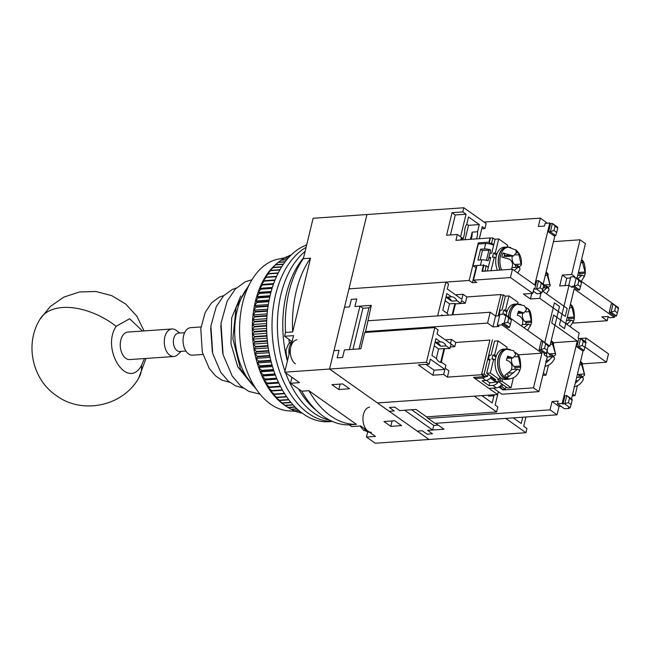 <?xml version="1.0" encoding="UTF-8"?>
<svg xmlns="http://www.w3.org/2000/svg" width="651" height="651" viewBox="0 0 651 651"><rect width="100%" height="100%" fill="white"/><g stroke="black" fill="none" stroke-linecap="round" stroke-linejoin="round"><path stroke-width="0.98" d="M292.681 331.929A94.224 58.655 -94 0 1 310.527 258.162L292.681 331.929L285.504 332.425L284.577 336.258L293.544 335.631L284.707 372.177L299.493 382.642L290.525 383.276L301.73 391.21A94.224 58.655 86 0 0 349.221 424.834L356.398 424.338A94.224 58.655 -94 0 1 308.908 390.706L356.398 424.338M349.221 424.834L351.695 426.584L360.662 425.957L375.448 436.43L366.48 437.057L375.22 443.241L429.042 439.482L329.561 369.036L366.936 214.529L313.115 218.288L303.35 258.667A94.224 58.655 86 0 0 285.504 332.425M390.803 426.364L383.944 421.506L394.709 420.758L401.569 425.608L390.803 426.364L392.114 420.937M338.772 389.526L331.92 384.668L342.686 383.911L349.538 388.769L338.772 389.526L340.091 384.098M367.677 432.101L366.48 437.057M474.978 378.483L473.432 377.393L484.198 376.636L481.504 374.732L447.416 377.116L443.656 374.455L432.891 375.204L418.373 364.926L429.131 364.169L426.446 362.265L434.827 327.608L364.739 332.506L360.8 348.79L344.412 349.937L342.597 357.456L337.21 357.83L339.033 350.311L334.004 350.661L329.561 369.036L284.707 372.177M310.527 258.162L303.35 258.667M284.577 336.258L291.672 341.287M291.965 377.311L290.525 383.276M308.908 390.706L301.73 391.21M608.18 316.663L607.196 320.715L601.817 316.907L607.92 316.484L609.67 317.721L614.332 317.395L574.133 288.93L564.539 328.6L559.429 324.987L569.031 285.317L559.697 285.968L562.326 275.104L571.651 274.453L580.041 239.796L553.448 241.651M562.326 275.104L566.761 278.246L564.987 285.594M579.593 289.931L580.546 286.765L577.86 284.861L574.215 286.123L579.593 289.931L577.803 290.061L572.424 286.253L572.123 287.506L569.031 285.317M616.945 306.597L577.03 278.262L585.42 243.604L580.041 239.796M571.651 274.453L574.743 276.642L574.442 277.896L576.241 277.774L578.869 280.687L581.563 282.591L581.612 281.582L576.241 277.774L574.215 286.123L572.424 286.253M614.332 317.395L614.634 316.142L609.255 312.334L611.281 303.984L613.071 303.854L611.053 312.203L609.255 312.334M570.545 277.985L566.761 278.246M568.762 285.333L570.797 276.919L574.743 276.642M618.393 308.672L618.45 307.663L613.071 303.854L618.393 308.672L617.384 312.846L616.432 316.012L611.053 312.203L614.699 310.942L615.708 306.767M614.634 316.142L616.432 316.012M607.196 320.715L572.782 323.124M617.384 312.846L614.699 310.942M580.546 286.765L581.563 282.591M577.86 284.861L578.869 280.687M577.714 275.454L582.214 275.137L583.898 276.032L584.069 277.212L585.29 273.127C585.282 265.877 584.175 261.466 581.961 259.904L585.273 273.192L584.769 275.422L581.351 281.322M582.214 275.137L577.746 278.766M585.273 273.192L579.878 273.575L578.576 272.468L585.103 272.012M579.349 275.34L579.878 273.575M583.329 261.914L582.881 261.173M570.431 304.245L572.131 307.646L574.394 318.184L573.889 320.414L570.105 326.672M571.082 304.888C573.287 306.45 574.402 310.861 574.402 318.119L573.181 322.204L573.01 321.016L571.334 320.129L566.834 324.361M574.394 318.184L568.998 318.559L567.696 317.452L574.223 316.996M568.461 320.325L568.998 318.559M572.441 306.906L571.993 306.157M455.505 294.797L463.048 294.276L466.816 296.937L465.302 303.203L461.535 300.534L460.827 303.464L457.01 300.762L451.631 301.136L446.09 297.206L451.468 296.832L446.846 293.56L442.802 310.267L447.424 313.538A10.343 6.437 86 0 0 448.482 315.141M457.01 300.762A10.343 6.437 86 0 0 454.496 297.751A10.343 6.437 86 0 0 451.501 296.832A10.343 6.437 86 0 0 451.468 296.832M451.631 301.136A10.343 6.437 86 0 0 449.109 298.125A10.343 6.437 86 0 0 446.147 297.206M446.098 345.86L440.719 346.234L435.177 342.312L440.556 341.938A10.343 6.437 86 0 1 440.589 341.93A10.343 6.437 86 0 1 443.583 342.849A10.343 6.437 86 0 1 446.098 345.86L449.914 348.562L443.998 348.554L440.646 362.42M440.719 346.234A10.343 6.437 86 0 0 438.196 343.232A10.343 6.437 86 0 0 435.234 342.304M502.279 323.645L507.715 322.261L508.724 318.087L511.417 319.991L511.474 318.982L506.096 315.174L504.069 323.523L509.448 327.331L507.658 327.453L502.279 323.645L501.978 324.898L497.307 325.223L499.935 314.368L504.606 314.042L544.797 342.507L554.4 302.837L559.502 306.45L549.908 346.12L548.207 346.242M539.118 349.733L541.136 341.376L542.926 341.254L548.248 346.072L548.305 345.063L542.926 341.254L540.908 349.603L539.118 349.733L544.488 353.542L544.187 354.787L547.279 356.984L538.898 391.642L501.937 394.221L493.312 388.118M498.324 391.666L497.633 394.522L377.417 402.928L474.302 396.158L496.623 411.961L497.836 406.948L495.142 405.044L498.373 391.699M546.799 343.997L549.908 346.12M501.978 324.898L541.901 353.176L533.519 387.833L538.898 391.642M504.606 314.042L504.297 315.296L506.096 315.174L508.724 318.087M466.816 296.937L500.904 294.553L501.506 294.984M542.454 290.956L567.2 308.476L565.28 316.41L539.744 298.329L530.41 298.98L523.42 294.024L532.746 293.373L510.433 277.57L473.472 280.158L476.703 282.444L472.39 282.746L469.168 280.459L348.96 288.857L445.845 282.086L448.531 283.991L447.318 289.003L461.836 299.281L463.048 294.276M469.168 280.459L478.257 242.872L489.023 242.123L490.032 237.949L455.944 240.333L457.36 234.482L446.594 235.239L452.046 212.682L462.812 211.933L463.829 207.759L366.936 214.529L334.004 350.661L339.033 350.311L337.21 357.83L342.597 357.456L344.412 349.937L349.432 349.587L359.938 306.157L354.917 306.507L356.74 298.988L354.917 306.507L371.306 305.36L365.577 331.611L487.583 323.083L492.962 326.892L499.057 326.46L497.307 325.223M426.446 362.265L329.561 369.036L377.417 402.928L429.042 439.482L525.927 432.712L505.721 418.406M497.633 394.522L488.999 388.419M533.519 387.833L503.02 389.965L498.715 386.922M518.033 354.844L541.901 353.176M503.02 389.965L503.182 389.274M364.739 332.506L365.577 331.611M434.827 327.608L438.058 329.894L437.049 334.069L450.492 343.59L451.501 339.407L445.211 339.846M451.501 339.407L455.806 342.459L489.894 340.074L481.504 374.732M499.602 315.751L495.582 316.036L490.211 312.228L368.206 320.756M540.908 349.603L546.287 353.412L547.239 350.246L544.553 348.342L540.908 349.603M544.488 353.542L546.287 353.412M498.218 315.849L503.304 294.854L500.79 295.033L495.712 316.028L500.904 294.553M465.302 303.203L455.431 303.895M445.845 282.086L437.667 315.898M349.538 306.881L344.509 307.231L349.538 306.881L351.353 299.37L356.74 298.988L351.353 299.37L349.538 306.881M429.131 364.169L430.344 359.157L444.869 369.442L443.656 374.455M425.917 364.397L434.103 370.191L432.891 375.204M434.103 370.191L444.869 369.442M450.305 346.959L454.789 346.649L455.806 342.459M447.416 377.116L448.93 370.85L445.17 368.189L445.878 365.268L441.996 362.566M484.198 376.636L484.311 376.164M494.426 382.292L493.434 382.511M487.583 323.083L490.211 312.228M495.582 316.036L492.962 326.892M509.448 327.331L510.408 324.165L507.715 322.261M511.417 319.991L510.408 324.165M442.672 315.548L441.695 314.856L441.508 315.629M545.562 344.167L544.553 348.342M352.956 349.343L362.9 308.248L369.003 307.825L371.306 305.36M369.003 307.825L359.059 348.912M440.556 341.938L435.934 338.658L431.898 355.365L436.52 358.636A10.343 6.437 86 0 0 442.029 362.566A10.343 6.437 86 0 0 442.062 362.566M454.789 346.649L451.021 343.98L449.914 348.562M452.787 314.84L455.448 303.838L460.827 303.464M548.248 346.072L547.239 350.246M441.24 362.542L444.535 348.936M455.448 303.838L454.911 303.456L452.144 314.889M445.113 300.713L449.524 303.83L454.911 303.456M447.213 313.383L449.524 303.83M436.3 358.489L438.611 348.936L434.209 345.811M443.998 348.554L438.611 348.936M490.276 378.117L496.208 382.316L497.991 382.194A6.6 4.606 125.3 0 1 492.856 385.425L489.039 385.693L489.747 382.772L486.411 380.404M489.894 340.074L481.618 374.26L484.979 376.636L487.493 376.465L488.038 374.227M499.504 386.922L502.865 389.298L505.371 389.127L502.011 386.743L499.577 386.604M495.362 381.722A3.385 2.36 125.3 0 1 493.564 382.503L489.747 382.772M497.991 382.194L497.234 381.657M494.028 379.395L491 377.246A6.6 4.606 125.3 0 1 485.866 380.477L482.049 380.745L489.039 385.693M487.493 376.465L484.132 374.081L481.618 374.26M484.132 374.081L492.416 339.838M505.917 386.889L505.371 389.127M502.556 384.505L502.011 386.743M485.752 376.587A6.6 4.606 125.3 0 1 482.367 378.003L474.961 378.524L488.95 388.419L496.347 387.898A6.6 4.606 -54.7 0 0 501.905 384.049M475.271 377.263L474.961 378.524M359.938 306.157L362.9 308.248M515.258 352.516L517.333 353.9L518.391 356.658L520.654 367.188L520.198 369.19L519.441 371.216L519.27 370.028L517.594 369.133L507.446 377.604A14.558 9.065 -94 0 1 504.842 375.391L510.945 370.525C512.719 366.603 512.028 363.486 508.854 361.175L506.413 360.141L507.625 356.121L512.972 357.952L515.787 354.445L513.509 350.661L506.405 349.205A14.94 9.301 86 0 0 498.593 356.927A14.94 9.301 86 0 0 499.602 372.25A14.94 9.301 86 0 0 508.488 378.98L509.928 378.784A14.843 9.236 -94 0 1 501.099 372.095A14.843 9.236 -94 0 1 500.098 356.87A14.843 9.236 -94 0 1 507.861 349.205M517.333 353.9C519.547 355.462 520.654 359.873 520.662 367.123L520.149 369.418C518.212 374.911 514.803 378.028 509.928 378.784M507.446 377.604L508.203 375.082L507.21 374.227M520.654 367.188L515.25 367.571L513.948 366.464L520.483 366.008M514.721 369.337L515.25 367.571M511.629 358.05A6.892 4.288 86 0 0 513.948 366.464M500.212 381.453L502.002 381.323L511.011 387.703L507.422 387.955L498.414 381.576L496.623 381.706L493.93 379.802L495.728 379.671L486.72 373.292L490.105 359.303L488.307 359.433L489.316 355.259L491.114 355.129L494.5 341.14L498.088 340.888L494.703 354.876L492.905 355.007L491.896 359.181L493.694 359.059L490.309 373.047L499.317 379.419L497.519 379.549L500.212 381.453L501.05 377.962M486.72 373.292L490.309 373.047M511.011 387.703L513.427 377.718M518.701 355.91L518.253 355.169M508.813 349.237L510.14 349.424M506.681 348.985L507.096 347.268L498.088 340.888M507.747 349.123L506.803 348.456M488.307 359.433L489.812 360.499M494.223 378.605L493.93 379.802M502.002 381.323L502.596 378.874M496.282 355.999L494.703 354.876M493.694 359.059L495.273 360.174M499.911 376.97L499.317 379.419M495.907 357.13L492.905 355.007M505.998 348.993L503.492 349.164A15.168 9.439 86 0 0 495.126 364.959A15.168 9.439 86 0 0 505.607 379.427L508.114 379.248A15.168 9.439 -94 0 1 497.641 364.78A15.168 9.439 -94 0 1 505.998 348.993A15.168 9.439 -94 0 1 508.049 349.205M510.115 378.76A15.168 9.439 -94 0 1 508.114 379.248M521.825 325.541C523.607 321.618 522.908 318.502 519.734 316.191L517.301 315.157L518.513 311.137L523.86 312.968L526.667 309.453L524.389 305.677L517.293 304.22A14.94 9.301 86 0 0 509.481 311.943A14.94 9.301 86 0 0 508.643 316.899M526.146 307.532L528.221 308.908L529.271 311.666L531.533 322.204L530.321 326.224L530.15 325.044L528.474 324.149L524.006 327.779M528.221 308.908C530.427 310.478 531.542 314.889 531.55 322.139L531.029 324.434L527.611 330.334M531.533 322.204L526.138 322.587L524.836 321.48L531.362 321.016M525.601 324.353L526.138 322.587M522.517 313.066A6.892 4.288 86 0 0 524.836 321.48M499.935 314.392L499.195 314.441L500.204 310.267L501.994 310.145L505.379 296.156L508.968 295.904L505.583 309.892L503.793 310.014L502.784 314.173M529.58 310.926L529.133 310.185M519.701 304.253L521.02 304.44M517.561 303.993L517.976 302.284L508.968 295.904M518.627 304.139L517.691 303.472M499.195 314.441L499.813 314.889M507.17 311.015L505.583 309.892M506.795 312.146L503.793 310.014M508.496 316.801A15.168 9.439 -94 0 1 516.886 304.001L514.371 304.18A15.168 9.439 86 0 0 506.161 315.149M516.886 304.001A15.168 9.439 -94 0 1 518.937 304.212M503.304 294.854L505.347 296.303M470.958 239.283A10.343 6.437 86 0 0 471.796 236.907A10.343 6.437 86 0 0 472.162 232.13L477.549 231.748A10.343 6.437 86 0 1 477.175 236.533A10.343 6.437 86 0 1 476.345 238.901M531.745 293.446L530.41 298.98M543.854 285.488L538.532 280.671L543.91 284.479L541.892 292.828L540.094 292.95L540.9 293.52L536.953 293.796L533.275 291.192M533.079 292.014L534.316 291.933M540.9 293.52L539.744 298.329M550.583 223.586L552.373 223.456L557.695 228.273L557.752 227.264L552.373 223.456L550.355 231.805L555.734 235.613L553.936 235.743L548.557 231.935L550.583 223.586L549.769 223.008L534.772 285.024L512.451 269.221L510.433 277.57M532.746 293.373L533.91 288.572L534.715 289.142L536.741 280.793L538.532 280.671L536.514 289.02L540.159 287.758L541.168 283.584M543.211 283.982L554.896 235.678M512.451 269.221L481.952 271.353L483.571 264.672M477.02 265.486L473.472 280.158M549.769 223.008L545.107 223.334L544.448 226.052L538.353 226.475L540.371 218.126L547.336 223.179M484.035 222.064L540.371 218.126M463.829 207.759L486.142 223.562L484.93 228.566L481.724 228.794M555.734 235.613L556.686 232.448L553.993 230.544L548.557 231.935M534.715 289.142L536.514 289.02L541.892 292.828M462.812 211.933L466.043 214.22L455.277 214.968L452.046 212.682M455.277 214.968L450.435 234.97M466.043 214.22L460.582 236.769L457.36 234.482M490.341 238.16L489.08 243.384L491.586 243.205L492.856 237.989L490.032 237.949M479.779 243.946L478.257 242.872M476.198 267.008L472.39 282.746M479.331 238.697L482.245 226.662L484.93 228.566M553.993 230.544L555.01 226.369M557.695 228.273L556.686 232.448M477.549 231.748L479.282 224.571L468.525 216.954L466.791 224.139A10.343 6.437 86 0 0 464.708 232.741L463.276 238.673L461.396 237.338L460.753 239.991M542.844 289.662L540.159 287.758M461.03 238.827L463.276 238.673M479.282 224.571L468.517 225.327L466.8 224.107M465.042 239.69L468.517 225.327M472.162 232.13L470.421 239.316M480.186 259.928L482.448 250.562L480.568 249.227L477.94 260.091L481.756 259.822A6.6 2.344 -166.4 0 1 488.063 260.848L490.691 249.984L488.909 250.114L486.435 260.343M489.08 243.384L489.845 243.93M485.093 271.133L486.134 265.754L483.62 265.933L482.578 271.312M490.691 249.984A6.6 2.344 -166.4 0 0 484.385 248.967L480.568 249.227M482.448 250.562L486.264 250.293A3.385 1.204 13.6 0 1 488.795 250.594M491.586 243.205L493.767 244.752M492.856 237.989L495.029 239.527M484.873 270.979L482.358 271.15M488.315 267.301L486.134 265.754M493.645 245.264A6.6 2.344 -166.4 0 0 485.695 243.531L478.29 244.052L473.041 265.771L480.446 265.25A6.6 2.344 13.6 0 1 485.296 265.82M486.981 266.357A6.6 2.344 13.6 0 1 488.388 266.983M476.662 266.975L474.921 267.097L473.041 265.771M511.002 269.327L511.564 268.554C513.338 264.64 512.646 261.523 509.473 259.204L501.799 257.039A14.558 9.065 -94 0 1 503.003 253.019L513.59 255.989L516.406 252.474L515.877 250.545L517.333 251.636L518.481 252.759L521.28 265.16L519.303 266.869A14.558 9.065 -94 0 1 519.213 267.349M501.652 269.978A14.843 9.236 -94 0 1 500.717 254.915A14.843 9.236 -94 0 1 508.48 247.234L507.023 247.242A14.94 9.301 86 0 0 499.219 254.948A14.94 9.301 86 0 0 500.131 270.084M517.724 272.956L519.946 269.604L519.889 268.057L518.212 267.17L514.672 270.027M519.303 266.869L517.667 265.478L517.138 267.244M517.667 265.478L515.869 265.6L514.567 264.493L521.101 264.037M512.247 256.079A6.892 4.288 86 0 0 514.567 264.493M518.481 252.759L516.422 252.897M504.248 255.721A6.892 4.288 86 0 0 506.445 256.486L513.59 255.989M503.768 257.3L504.639 254.411L503.003 253.019M515.34 267.366L515.869 265.6M487.42 270.971L490.724 257.34L488.925 257.462L489.934 253.288L491.733 253.166L495.118 239.169L498.707 238.925L495.321 252.913L493.523 253.036L492.514 257.21L494.312 257.088L491.009 270.718M519.319 253.947L518.871 253.198M508.366 247.16L507.422 246.493M509.44 247.274L510.758 247.453M507.3 247.014L507.715 245.297L498.707 238.925M488.925 257.462L490.431 258.528M494.312 257.088L495.891 258.211M496.9 254.028L495.321 252.913M496.534 255.168L493.523 253.036M499.968 270.092A15.168 9.439 -94 0 1 506.624 247.022L504.11 247.201A15.168 9.439 86 0 0 497.454 270.271M506.624 247.022A15.168 9.439 -94 0 1 508.667 247.234M546.108 271.996L547.442 273.265L550.25 285.667L548.264 287.376A14.558 9.065 -94 0 1 548.175 287.856M546.417 293.756L548.907 290.11L548.858 288.572L547.174 287.677L542.934 291.29M548.264 287.376L546.628 285.984L546.099 287.75M546.628 285.984L544.838 286.115L543.87 285.284M547.442 273.265L545.774 273.379M544.301 287.88L544.838 286.115M548.288 274.453L547.841 273.713M580.749 338.439L586.185 338.064L608.498 353.859L606.48 362.216L582.71 363.876L582.263 363.144M553.407 342.711L577.274 341.043L551.731 322.961L553.651 315.027L579.195 333.109L578.031 337.91L578.837 338.487L576.819 346.837L582.197 350.645L583.988 350.515L578.609 346.714L576.819 346.837M586.185 338.064L585.314 341.669M577.274 341.043L562.171 403.474L562.977 404.043L564.995 395.694L566.793 395.572L564.775 403.921L570.146 407.729L568.356 407.851L569.161 408.429L569.316 407.786M571.472 398.884L583.158 350.58M585.021 347.024L606.48 362.216M525.951 416.99L523.713 426.25L526.936 428.537L525.927 432.712M569.161 408.429L564.498 408.755L557.508 403.799L562.171 403.474M561.064 406.322L559.054 406.46L557.036 414.817L550.046 409.861L428.041 418.39L426.527 416.86L496.623 411.961M428.041 418.39L435.031 423.345L557.036 414.817M572.115 400.389L572.172 399.38L566.793 395.572L572.115 400.389L571.106 404.564L568.413 402.66L562.977 404.043M557.508 403.799L558.159 401.089L552.064 401.512L550.046 409.861M582.254 345.445L583.263 341.27L580.635 338.357L578.609 346.714L582.254 345.445L584.948 347.349L583.988 350.515M584.948 347.349L586.014 342.166L580.635 338.357L578.837 338.487M435.633 423.305L444.006 429.229L427.617 430.376L432.638 430.026L404.678 410.228L399.657 410.578L394.815 407.152L399.657 410.578L416.046 409.43L426.527 416.86M394.27 410.952L389.249 411.302L394.27 410.952L389.436 407.526L394.815 407.152L389.436 407.526L394.27 410.952M427.617 430.376L432.459 433.802L427.072 434.176L422.239 430.75L417.21 431.1L422.239 430.75L427.072 434.176L432.459 433.802L427.617 430.376M552.064 401.512L559.054 406.46M570.146 407.729L571.106 404.564M568.413 402.66L569.43 398.485M481.846 395.629L492.189 402.945L493.922 395.767A10.343 6.437 86 0 0 494.581 394.734M432.638 430.026L433.753 425.428L438.204 425.119M522.745 417.21L521.223 423.508L513.265 417.877M583.263 341.27L585.957 343.175M493.922 395.767L488.543 396.142A10.343 6.437 86 0 0 489.202 395.116M488.787 395.141L488.543 396.142M483.148 396.549L483.4 395.523M433.753 425.428L411.595 409.739M573.938 386.751C577.917 386.23 581.042 383.83 583.329 379.541L583.28 377.995L581.595 377.108L575.818 382.796L575.46 382.414M580.529 361.427L581.872 362.697L584.671 375.098L582.694 376.807A14.558 9.065 -94 0 1 582.596 377.287M582.694 376.807L581.05 375.415L579.26 375.537L577.958 374.431L584.484 373.975M577.494 373.983A6.892 4.288 86 0 0 577.958 374.431M581.872 362.697L580.196 362.81M581.05 375.415L580.521 377.181M578.731 377.311L579.26 375.537M572.196 395.873L575.02 395.678L577.429 385.685M572.652 394.001L575.02 395.678M544.968 366.244C548.948 365.724 552.081 363.315 554.367 359.035L554.31 357.489L552.634 356.602L546.856 362.29L545.701 361.167M551.234 340.644L552.902 342.182L555.702 354.592L553.724 356.292A14.558 9.065 -94 0 1 553.635 356.781M546.685 356.561L546.645 352.232M553.724 356.292L552.089 354.909L550.298 355.031L548.996 353.924L555.523 353.469M547.06 350.856A6.892 4.288 86 0 0 548.996 353.924M552.902 342.182L550.844 342.328M552.089 354.909L551.56 356.675M549.761 356.797L550.298 355.031M542.828 375.391L546.051 375.163L548.467 365.178M553.741 343.378L553.293 342.629M543.341 373.251L546.051 375.163M144.449 358.546L141.576 365.325C127.702 391.088 100.693 349.603 116.155 326.306L129.622 318.738L142.528 331.042M171.921 328.983L127.905 332.059A13.785 8.585 86 0 0 120.655 340.742A13.785 8.585 86 0 0 123.12 355.43A13.785 8.585 86 0 0 129.826 359.572L173.85 356.496A13.785 8.585 -94 0 1 167.144 352.354A13.785 8.585 -94 0 1 164.679 337.666A13.785 8.585 -94 0 1 171.921 328.983A13.785 8.585 -94 0 1 175.965 330.244L179.847 333.035M181.133 351.377L177.674 354.681A13.785 8.585 -94 0 1 173.85 356.496M201.004 326.948L190.702 327.673A13.785 8.585 86 0 0 183.452 336.355A13.785 8.585 86 0 0 185.917 351.035L179.741 351.475A9.195 5.721 -94 0 1 175.274 348.716A9.195 5.721 -94 0 1 173.63 338.927A9.195 5.721 -94 0 1 178.464 333.133L184.64 332.702M185.917 351.035A13.785 8.585 86 0 0 192.623 355.186L202.925 354.461M285.333 257.674L278.042 259.163A76.297 47.499 86 0 0 239.991 319.503A76.297 47.499 86 0 0 266.064 400.528A76.297 47.499 86 0 0 288.645 410.871L295.912 411.326M279.409 401.138A78.136 48.638 -94 0 1 278.115 399.934A78.136 48.638 -94 0 1 275.454 397.208A78.136 48.638 -94 0 1 272.891 394.229A78.136 48.638 -94 0 1 270.45 391.015A78.136 48.638 -94 0 1 268.122 387.573A78.136 48.638 -94 0 1 265.925 383.919A78.136 48.638 -94 0 1 263.867 380.07A78.136 48.638 -94 0 1 261.962 376.034A78.136 48.638 -94 0 1 260.205 371.827A78.136 48.638 -94 0 1 258.61 367.481A78.136 48.638 -94 0 1 257.186 362.998A78.136 48.638 -94 0 1 255.933 358.392A78.136 48.638 -94 0 1 254.858 353.696A78.136 48.638 -94 0 1 253.963 348.92A78.136 48.638 -94 0 1 253.255 344.086A78.136 48.638 -94 0 1 252.743 339.212A78.136 48.638 -94 0 1 252.417 334.313A78.136 48.638 -94 0 1 252.279 329.414A78.136 48.638 -94 0 1 252.336 324.532A78.136 48.638 -94 0 1 252.588 319.682A78.136 48.638 -94 0 1 253.036 314.889A78.136 48.638 -94 0 1 253.662 310.177A78.136 48.638 -94 0 1 254.484 305.555A78.136 48.638 -94 0 1 255.485 301.039A78.136 48.638 -94 0 1 256.673 296.661A78.136 48.638 -94 0 1 257.365 294.415A78.136 48.638 -94 0 1 258.032 292.421A78.136 48.638 -94 0 1 259.562 288.352A78.136 48.638 -94 0 1 261.254 284.454A78.136 48.638 -94 0 1 263.102 280.76A78.136 48.638 -94 0 1 265.103 277.269A78.136 48.638 -94 0 1 267.244 274.006A78.136 48.638 -94 0 1 269.522 270.971A78.136 48.638 -94 0 1 271.923 268.188A78.136 48.638 -94 0 1 274.437 265.665A78.136 48.638 -94 0 1 275.788 264.452L278.441 262.182A80.439 50.07 86 0 0 278.18 262.41L275.804 264.623A80.439 50.07 86 0 0 275.544 264.892L271.923 268.188L273.274 267.349A80.439 50.07 86 0 0 273.021 267.642L269.522 270.971L270.857 270.336A80.439 50.07 86 0 0 270.621 270.653L267.244 274.006L268.578 273.575A80.439 50.07 86 0 0 268.358 273.916L265.103 277.269L266.446 277.049A80.439 50.07 86 0 0 266.235 277.416L263.102 280.76L264.461 280.744A80.439 50.07 86 0 0 264.265 281.134L261.254 284.454L262.63 284.65A80.439 50.07 86 0 0 262.451 285.057L259.562 288.352L260.97 288.751A80.439 50.07 86 0 0 260.807 289.174L258.032 292.421L259.472 293.023A80.439 50.07 86 0 0 259.334 293.463L256.673 296.661L258.162 297.458A80.439 50.07 86 0 0 258.04 297.914L255.485 301.039L257.031 302.031A80.439 50.07 86 0 0 256.925 302.503L254.484 305.555L256.087 306.735A80.439 50.07 86 0 0 256.006 307.215L253.662 310.177L255.338 311.544A80.439 50.07 86 0 0 255.273 312.032L253.036 314.889L254.777 316.435A80.439 50.07 86 0 0 254.728 316.931L252.588 319.682L254.419 321.399A80.439 50.07 86 0 0 254.386 321.903L252.336 324.532L254.248 326.403A80.439 50.07 86 0 0 254.248 326.916L252.279 329.414L254.289 331.44A80.439 50.07 86 0 0 254.297 331.953L252.417 334.313L254.517 336.486A80.439 50.07 86 0 0 254.549 336.998L252.743 339.212L254.948 341.523A80.439 50.07 86 0 0 255.005 342.027L253.255 344.086L255.574 346.519A80.439 50.07 86 0 0 255.648 347.032L253.963 348.92L256.388 351.475A80.439 50.07 86 0 0 256.486 351.971L254.858 353.696L257.397 356.357A80.439 50.07 86 0 0 257.511 356.846L255.933 358.392L258.593 361.142A80.439 50.07 86 0 0 258.724 361.622L257.186 362.998L259.969 365.829A80.439 50.07 86 0 0 260.115 366.293L258.61 367.481L261.515 370.378A80.439 50.07 86 0 0 261.686 370.834L260.205 371.827L263.24 374.789A80.439 50.07 86 0 0 263.427 375.228L261.962 376.034L265.12 379.037A80.439 50.07 86 0 0 265.323 379.46L263.867 380.07L267.162 383.097A80.439 50.07 86 0 0 267.374 383.504L265.925 383.919L269.351 386.971A80.439 50.07 86 0 0 269.579 387.353L268.122 387.573L271.67 390.633A80.439 50.07 86 0 0 271.915 390.991L270.45 391.015L274.128 394.067A80.439 50.07 86 0 0 274.38 394.4L272.891 394.229L276.699 397.265A80.439 50.07 86 0 0 276.968 397.574L275.454 397.208L279.385 400.202A80.439 50.07 86 0 0 279.661 400.487L278.115 399.934L282.168 402.888A80.439 50.07 86 0 0 282.461 403.14L280.866 402.399A78.136 48.638 -94 0 1 279.409 401.138M258.162 297.458L269.856 296.636A80.439 50.07 -94 0 0 269.709 297.1L269.742 297.133M268.782 301.869L268.594 301.69A80.439 50.07 -94 0 1 268.7 301.218L268.92 301.136M267.992 306.694L267.675 306.401A80.439 50.07 -94 0 1 267.756 305.921L268.131 305.758M267.39 311.593L266.943 311.219A80.439 50.07 -94 0 1 267.008 310.722L267.512 310.478M266.959 316.549L266.405 316.117A80.439 50.07 -94 0 1 266.446 315.621L267.048 315.287M266.698 321.545L266.064 321.089A80.439 50.07 -94 0 1 266.088 320.577L266.755 320.17M266.625 326.566L265.917 326.102A80.439 50.07 -94 0 1 265.925 325.59L266.633 325.109M266.731 331.595L265.974 331.139A80.439 50.07 -94 0 1 265.958 330.627L266.682 330.081M267.008 336.608L266.226 336.185A80.439 50.07 -94 0 1 266.186 335.672L266.902 335.086M267.463 341.596L266.674 341.214A80.439 50.07 -94 0 1 266.617 340.701L267.309 340.091M268.082 346.544L267.317 346.21A80.439 50.07 -94 0 1 267.244 345.705L267.878 345.095M268.871 351.426L268.155 351.158A80.439 50.07 -94 0 1 268.066 350.661L268.635 350.059M269.823 356.235L269.18 356.032A80.439 50.07 -94 0 1 269.066 355.536L269.555 354.99M270.93 360.955L270.393 360.809A80.439 50.07 -94 0 1 270.263 360.329L270.653 359.848M272.191 365.569L271.793 365.48A80.439 50.07 -94 0 1 271.638 365.008L271.923 364.641M273.599 370.061L273.355 370.02A80.439 50.07 -94 0 1 273.192 369.565L273.355 369.329M275.145 374.415L275.096 374.415A80.439 50.07 -94 0 1 274.909 373.975L274.95 373.91M285.675 405.947A78.136 48.638 -94 0 1 283.69 404.596A78.136 48.638 -94 0 1 280.866 402.399L285.04 405.296A80.439 50.07 86 0 0 285.333 405.524L287.986 407.42A80.439 50.07 86 0 0 288.295 407.616L285.675 405.947M288.352 407.616L291.005 409.251A80.439 50.07 86 0 0 291.314 409.422L297.165 409.007M291.672 409.398L294.073 410.781A80.439 50.07 86 0 0 294.382 410.919L298.955 410.602M295.082 410.871L297.173 412.01A80.439 50.07 86 0 0 297.499 412.124L300.542 411.904M298.565 412.042L300.314 412.929A80.439 50.07 86 0 0 300.632 413.011L301.861 412.921M290.956 255.184L289.964 255.249A80.439 50.07 86 0 0 289.654 255.371L288.108 256.453M289.825 256.331L286.969 256.535A80.439 50.07 86 0 0 286.668 256.681L284.804 258.065M288.458 257.812L284.048 258.113A80.439 50.07 86 0 0 283.755 258.292L281.614 259.969M286.92 259.603L281.199 260.001A80.439 50.07 86 0 0 280.923 260.205L278.547 262.166M285.26 261.694L278.449 262.174A80.439 50.07 86 0 0 278.441 262.182M259.472 293.023L270.954 292.218M271.15 291.51L258.032 292.421M259.334 293.463L270.832 292.657M272.061 288.385L260.807 289.174M256.673 296.661L270.067 295.725M272.191 287.962L260.97 288.751M272.354 287.457L259.562 288.352M258.04 297.914L269.709 297.1M273.42 284.292L262.451 285.057M255.485 301.039L269.123 300.087M273.558 283.885L262.63 284.65M257.031 302.031L268.7 301.218M273.664 283.592L261.254 284.454M256.925 302.503L268.594 301.69M274.885 280.394L264.265 281.134M254.484 305.555L268.318 304.587M275.048 280.003L264.461 280.744M256.087 306.735L267.756 305.921M275.08 279.922L263.102 280.76M256.006 307.215L267.675 306.401M276.463 276.699L266.235 277.416M253.662 310.177L267.659 309.201M276.626 276.333L266.446 277.049M255.338 311.544L267.008 310.722M255.273 312.032L266.943 311.219M278.115 273.233L268.358 273.916M253.036 314.889L267.162 313.904M278.286 272.899L268.578 273.575M254.777 316.435L266.446 315.621M254.728 316.931L266.405 316.117M279.832 270.01L270.621 270.653M252.588 319.682L266.82 318.689M280.011 269.701L270.857 270.336M254.419 321.399L266.088 320.577M254.386 321.903L266.064 321.089M281.59 267.048L273.021 267.642M252.336 324.532L266.65 323.531M281.769 266.755L273.274 267.349M254.248 326.403L265.925 325.59M254.248 326.916L265.917 326.102M283.356 264.347L275.544 264.892M252.279 329.414L266.641 328.405M283.527 264.086L275.804 264.623M254.289 331.44L265.958 330.627M254.297 331.953L265.974 331.139M285.089 261.922L278.18 262.41M252.417 334.313L266.804 333.304M254.517 336.486L266.186 335.672M254.549 336.998L266.226 336.185M286.757 259.798L280.923 260.205M252.743 339.212L267.13 338.203M254.948 341.523L266.617 340.701M255.005 342.027L266.674 341.214M288.312 257.975L283.755 258.292M253.255 344.086L267.626 343.077M255.574 346.519L267.244 345.705M255.648 347.032L267.317 346.21M289.695 256.47L286.668 256.681M253.963 348.92L268.285 347.919M256.388 351.475L268.066 350.661M256.486 351.971L268.155 351.158M290.859 255.282L289.654 255.371M254.858 353.696L269.107 352.704M257.397 356.357L269.066 355.536M257.511 356.846L269.18 356.032M255.933 358.392L270.084 357.407M258.593 361.142L270.263 360.329M258.724 361.622L270.393 360.809M257.186 362.998L271.207 362.013M259.969 365.829L271.638 365.008M260.115 366.293L271.793 365.48M258.61 367.481L272.468 366.513M261.515 370.378L273.192 369.565M261.686 370.834L273.355 370.02M260.205 371.827L273.876 370.875M263.24 374.789L274.909 373.975M263.427 375.228L275.096 374.415M261.962 376.034L275.397 375.09M265.12 379.037L276.651 378.231M265.323 379.46L276.83 378.654M263.867 380.07L277.041 379.151M267.162 383.097L278.449 382.308M267.374 383.504L278.636 382.715M265.925 383.919L278.783 383.024M269.351 386.971L280.345 386.206M269.579 387.353L280.548 386.588M268.122 387.573L280.605 386.702M271.67 390.633L282.339 389.884M271.915 390.991L282.542 390.25M274.128 394.067L284.406 393.35M274.38 394.4L284.617 393.684M276.699 397.265L286.521 396.573M276.968 397.574L286.733 396.89M279.385 400.202L288.67 399.559M279.661 400.487L288.881 399.844M282.168 402.888L290.818 402.277M282.461 403.14L291.038 402.546M285.04 405.296L292.942 404.743M285.333 405.524L293.162 404.979M287.986 407.42L295.009 406.924M288.295 407.616L295.212 407.135M291.005 409.251L296.97 408.836M294.073 410.781L298.785 410.455M297.173 412.01L300.388 411.79M300.314 412.929L301.738 412.832M248.356 286.538A60.901 37.913 86 0 0 255.436 387.89M220.77 325.565L222.691 353.086M240.74 295.985L231.691 317.875L230.975 343.842L237.745 366.798L251.563 383.838M316.63 410.732A89.626 55.799 -94 0 1 298.63 389.013A89.626 55.799 -94 0 0 316.63 410.732M287.392 361.053A89.626 55.799 -94 0 1 303.529 257.918A89.626 55.799 -94 0 0 287.392 361.053M289.345 343.085A89.626 55.799 -94 0 1 288.914 339.334M329.797 420.229A89.626 55.799 -94 0 1 313.701 412.954A89.626 55.799 -94 0 1 285.586 372.795A89.626 55.799 -94 0 0 313.701 412.954A89.626 55.799 -94 0 0 329.797 420.229M284.967 371.086A89.626 55.799 -94 0 1 305.107 251.376A89.626 55.799 -94 0 0 284.967 371.086M332.246 421.384A89.626 55.799 -94 0 1 308.322 413.328A89.626 55.799 -94 0 1 272.02 327.705A89.626 55.799 -94 0 1 306.084 247.347A89.626 55.799 -94 0 0 272.02 327.705A89.626 55.799 -94 0 0 308.322 413.328A89.626 55.799 -94 0 0 332.246 421.384M332.36 421.441L328.885 421.685A89.626 55.799 -94 0 1 302.935 413.702A89.626 55.799 -94 0 1 266.658 323.026A89.626 55.799 -94 0 1 306.662 244.947M371.387 432.329A12.638 7.869 -94 0 1 368.059 431.19A12.638 7.869 -94 0 1 362.973 417.56A12.638 7.869 -94 0 1 369.63 407.135M292.25 340.986L288.426 344.135L285.935 350.173L286.79 357.489L287.783 359.466M295.383 363.836A12.638 7.869 -94 0 1 290.305 350.205A12.638 7.869 -94 0 1 296.954 339.781M583.011 262.662L580.765 262.817M566.061 323.816L567.29 323.726M572.131 307.646L569.568 307.825M482.367 378.003L485.866 380.477M492.856 385.425L496.347 387.898M508.716 373.072L513.549 372.738M518.391 356.658L515.031 356.886M510.058 357.155L507.389 357.342M510.124 317.948A14.843 9.236 -94 0 1 510.986 311.886A14.843 9.236 -94 0 1 518.741 304.212M529.271 311.666L525.918 311.902M520.946 312.163L518.269 312.35M485.695 243.531L484.385 248.967M481.756 259.822L480.446 265.25M519.01 254.687L515.657 254.923M510.677 255.184L504.273 255.631M543.886 284.983L550.062 284.552M547.971 275.194L545.294 275.381M582.393 364.625L579.715 364.812M575.842 380.827L577.551 380.705M553.431 344.119L550.339 344.33M546.466 360.345L548.59 360.198M144.066 330.928L136.856 316.199L125.773 304.107L111.728 295.644L95.86 291.485L79.471 291.982L63.896 297.092L50.396 306.385L40.077 319.104A57.451 33.526 30.9 0 1 62.634 307.5A57.451 33.526 -149.1 0 1 116.155 326.306M40.077 319.104C24.583 343.712 32.062 379.207 56.198 395.474C82.083 414.931 122.941 406.257 138.712 378.052A57.451 33.526 -149.1 0 0 141.576 365.325M212.34 351.955L210.672 328.12M364.015 428.334A12.54 7.804 86 0 0 366.627 431.206A12.54 7.804 86 0 0 369.654 432.329M292.022 341.93A12.54 7.804 86 0 0 289.044 354.234M566.508 320.463L571.334 320.129M511.466 369.565L517.594 369.133M507.096 358.367L512.972 357.952M522.346 324.58L528.474 324.149M517.984 313.383L523.86 312.968M521.28 265.16C522.061 259.114 520.369 254.102 516.202 250.122L508.48 247.234M512.085 267.594L518.212 267.17M546.205 271.613L550.25 285.667M543.26 287.954L547.174 287.677M580.627 361.045L584.671 375.098M576.656 377.45L581.595 377.108M551.34 340.204L555.702 354.592M547.271 356.976L552.634 356.602M138.712 378.052L145.995 358.441M257.145 390.397L240.447 369.011L232.863 338.544L236.142 307.321L249.691 283.82M259.993 394.132L248.837 391.414L240.789 386.084L232.252 376.148L223.081 354.689L220.998 323.278L227.175 301.096L235.377 288.971L245.313 281.769L251.994 279.727M243.311 388.102L235.442 385.823L228.298 381.087L220.762 372.323L212.706 353.493L210.891 325.988L216.303 306.515L223.553 295.814L232.399 289.41L236.321 288.019M229.787 382.316L221.812 380.119L215.505 375.847L209.264 368.499L202.331 352.297L200.768 328.698L205.187 312.464L211.477 302.91L219.477 297.043L223.724 295.627M369.931 432.337L363.706 430.344L359.995 426.006"/></g></svg>
